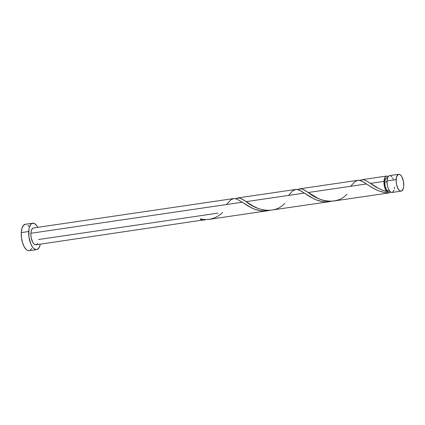 <?xml version="1.0" encoding="UTF-8"?>
<svg xmlns="http://www.w3.org/2000/svg" width="425" height="425" viewBox="0 0 425 425"><rect width="100%" height="100%" fill="white"/><g stroke="black" fill="none" stroke-linecap="round" stroke-linejoin="round"><path stroke-width="0.64" d="M389.757 175.621L389.061 175.801L387.897 177.108L387.021 180.933A8.505 3.65 81.6 0 0 392.052 192.467L401.184 191.128A8.505 3.65 -98.4 0 1 396.153 179.594L387.021 180.933L387.425 185.815L388.354 188.838L389.656 191.128L391.138 192.344L392.567 192.302L394.156 189.933M398.708 174.292L389.576 175.637A8.505 3.65 81.6 0 0 387.021 180.933L396.153 179.594A8.505 3.65 -98.4 0 1 398.708 174.292A8.505 3.65 -98.4 0 1 403.739 185.826L403.336 180.949L401.79 176.662L400.371 174.872L398.889 174.277L398.193 174.462L396.605 176.832L396.142 181.183L396.557 184.471L398.103 188.758L399.521 190.549L400.27 191.006L401.699 190.958L403.288 188.588L403.739 185.826A8.505 3.65 -98.4 0 1 401.184 191.128M387.568 177.884L386.925 177.751L385.868 178.303L384.864 180.832L384.737 182.006L387 181.672L384.737 182.006A6.805 2.922 81.6 0 0 387.435 190.767A6.805 2.922 81.6 0 0 388.763 191.234L389.64 191.107M32.73 223.194L25.277 224.294A13.345 5.727 81.6 0 0 21.266 232.602A13.345 5.727 81.6 0 0 29.155 250.697L36.608 249.602A13.345 5.727 -98.4 0 1 28.719 231.508L21.266 232.602L28.719 231.508A13.345 5.727 -98.4 0 1 32.73 223.194A13.345 5.727 -98.4 0 1 37.798 227.343L36.486 225.298L34.165 223.391L31.918 223.46L30.935 224.251L29.426 227.178L28.964 229.202L28.916 236.587L30.812 243.902L32.858 247.504L34.005 248.694L36.332 249.629L37.421 249.337L39.249 247.297L40.269 244.173A13.345 5.727 -98.4 0 1 36.608 249.602M252.014 208.128L242.223 202.215L30.876 233.282A8.505 3.65 81.6 0 0 35.907 244.816L201.748 220.192A8.505 3.65 -98.4 0 1 200.233 218.949L204.765 219.587L208.988 219.374L267.155 210.827L263.813 211.06L259.787 210.688L255.823 209.668L252.014 208.128M201.556 218.987L201.748 220.192L205.238 219.927M226.637 204.282L230.658 199.978L233.617 198.56L236.863 199.07L242.223 202.215L236.916 199.091L233.617 198.56L33.432 227.981A8.505 3.65 81.6 0 0 30.876 233.282L242.223 202.215L248.147 206.061L254.092 209.036L260.557 210.816L263.867 211.06L269.121 210.444L267.155 210.827M385.448 191.261L386.601 191.558A8.505 3.65 -98.4 0 1 383.982 181.379L370.43 183.372L378.829 188.594L385.448 191.261M390.416 191.909A8.505 3.65 -98.4 0 1 389.008 192.918A8.505 3.65 -98.4 0 1 388.11 192.801L383.573 192.339L378.409 190.804L373.58 188.482L366.467 183.956L308.306 192.504L318.102 198.417L323.212 200.361L327.207 201.174L333.237 201.115L389.008 192.918M314.133 198.996L304.348 193.088L246.187 201.636L252.992 205.992L258.496 208.627L263.744 210.104L269.115 210.444L329.274 201.694L325.933 201.928L321.906 201.556L317.942 200.536L314.133 198.996M331.25 201.312L329.274 201.694M359.715 180.524L362.132 179.679L364.076 179.887L366.998 181.183L370.43 183.372L383.982 181.379A8.505 3.65 -98.4 0 1 386.538 176.083A8.505 3.65 -98.4 0 1 388.174 176.641M361.516 179.77L362.132 179.679M297.59 189.656L299.391 188.902L301.952 189.019L304.879 190.315L308.306 192.504L366.467 183.956L361.516 180.981L358.169 180.264L299.699 188.843M299.391 188.902L300.013 188.812M235.466 198.788L237.272 198.029L239.833 198.146L242.755 199.442L246.187 201.636L304.348 193.088L299.397 190.113L296.044 189.391L237.58 197.976M237.272 198.029L237.888 197.938M217.855 213.148L38.463 239.519M233.617 198.56L233.309 198.613L233.617 198.56M387.658 177.634L386.782 177.767A6.805 2.922 81.6 0 0 384.737 182.006L385.061 185.911L386.298 189.337L388.03 191.133L389.677 190.697M390.442 191.872L388.753 192.934L388.11 192.801L387.435 190.767L386.904 190.756L386.601 191.558L384.965 188.376L384.264 185.635L383.982 181.379L384.853 177.554L385.39 176.752L386.713 176.067L388.195 176.662M37.586 243.344L37.049 244.147L35.732 244.832L34.244 244.237L32.826 242.447L31.28 238.159L30.866 234.871L31.03 231.811L31.753 229.452L32.916 228.151L33.612 227.965M25.553 224.267L23.481 225.346L21.973 228.273L21.266 232.602L21.462 237.681L22.536 242.728L24.326 246.983L26.552 249.788L27.721 250.506L29.176 250.697M29.968 250.431L31.79 248.391M29.027 226.392L27.88 225.202M393.274 179.27L392.658 178.006M391.972 176.975L390.49 175.759M394.453 188.636L394.607 187.17M201.631 219.236A1.7 0.728 -98.4 0 1 201.748 220.192L200.233 218.949C208.733 220.676 216.224 218.503 222.711 212.436M288.756 195.149L292.783 190.846L295.742 189.428L297.303 189.449L300.826 190.846L310.271 196.929L316.216 199.904L322.681 201.684L325.991 201.928L331.24 201.317M350.88 186.017L354.902 181.714L357.861 180.296L359.422 180.317L362.95 181.714L372.39 187.802L378.335 190.772L384.8 192.552L388.11 192.801L387.18 190.65M387.435 190.767L386.601 191.558C380.253 189.593 374.861 186.862 370.43 183.372L367.582 181.523L363.943 179.849L362.35 179.669L359.901 180.413M346.954 194.172C336.292 205.998 317.879 200.903 308.306 192.504L303.556 189.619L301.824 188.982L300.225 188.796L297.776 189.545M284.83 203.304C274.168 215.13 255.76 210.03 246.187 201.636L241.432 198.751L239.7 198.114L238.101 197.928L235.657 198.677M361.824 179.717L386.538 176.083"/></g></svg>
